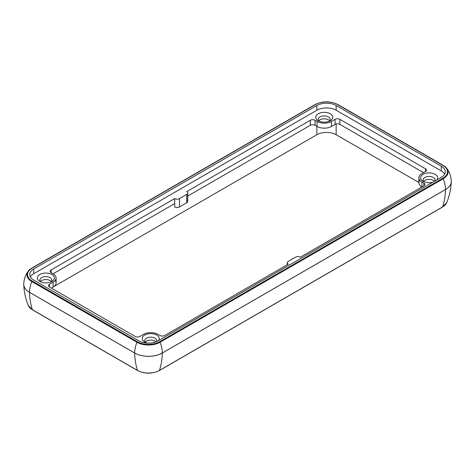 <?xml version="1.0" encoding="UTF-8"?>
<svg xmlns="http://www.w3.org/2000/svg" width="475" height="475" viewBox="0 0 475 475"><rect width="100%" height="100%" fill="white"/><g stroke="black" fill="none" stroke-linecap="round" stroke-linejoin="round"><path stroke-width="0.71" d="M319.295 121.256A5.961 3.444 180 0 1 320.322 116.755A5.961 3.444 180 0 1 328.189 116.755A5.961 3.444 180 0 1 329.217 121.256A5.961 3.444 0 0 0 330.22 119.344A5.961 3.444 0 0 0 328.474 116.909A5.961 3.444 0 0 0 321.973 116.161A5.961 3.444 0 0 0 318.292 119.344A5.961 3.444 0 0 0 319.295 121.256M318.232 120.733A8.52 4.916 0 0 0 330.279 120.733A8.52 4.916 0 0 0 330.279 113.78A8.52 4.916 0 0 0 318.232 113.78A8.52 4.916 0 0 0 318.232 120.733L318.232 120.733A8.52 4.916 180 0 1 322.05 112.504A8.52 4.916 180 0 1 332.488 118.53A8.52 4.916 180 0 1 318.232 120.733M444.653 174.141A13.633 7.873 0 0 0 441.293 170.941L336.152 110.236A13.633 7.873 0 0 0 316.872 110.236L33.707 273.719A13.633 7.873 0 0 0 30.347 276.919A13.633 7.873 180 0 1 33.707 273.719L33.707 268.993A13.633 7.873 0 0 0 29.711 274.556A13.633 7.873 0 0 0 33.707 280.119L138.848 340.824A13.633 7.873 0 0 0 158.127 340.824A13.633 7.873 180 0 1 138.848 340.824L33.707 280.119A13.633 7.873 180 0 1 33.707 268.993L33.707 273.719L316.872 110.236L316.872 105.509L33.707 268.993L316.872 105.509A13.633 7.873 180 0 1 336.152 105.509L441.293 166.208A13.633 7.873 180 0 1 441.293 177.341L158.127 340.824L441.293 177.341A13.633 7.873 0 0 0 445.289 171.778A13.633 7.873 0 0 0 441.293 166.208L441.293 170.941A13.633 7.873 180 0 1 444.653 174.141M144.721 342.012A8.52 4.916 180 0 1 144.073 335.475A8.52 4.916 180 0 1 155.248 334.358A8.52 4.916 180 0 1 158.442 340.646A8.52 4.916 0 0 0 155.248 334.364A8.52 4.916 0 0 0 144.073 335.475A8.52 4.916 0 0 0 144.721 342.012A8.52 4.916 0 0 0 147.624 343.116A8.52 4.916 180 0 1 144.721 342.012L144.721 342.012M423.112 181.284A8.52 4.916 180 0 1 422.465 174.747A8.52 4.916 180 0 1 433.639 173.63A8.52 4.916 180 0 1 436.834 179.918A8.52 4.916 0 0 0 433.639 173.63A8.52 4.916 0 0 0 422.465 174.747A8.52 4.916 0 0 0 423.112 181.284A8.52 4.916 0 0 0 432.79 182.252A8.52 4.916 180 0 1 423.112 181.284L423.112 181.284M174.687 198.586A3.408 1.965 0 0 0 179.508 198.586L186.734 194.412A3.408 1.965 0 0 0 186.734 191.633L310.27 120.312A3.408 1.965 180 0 1 315.085 120.312L317.027 121.434A10.224 5.902 0 0 0 331.485 121.434L335.077 119.356A3.408 1.965 180 0 1 339.898 119.356L425.499 168.779A3.408 1.965 180 0 1 425.499 171.558L421.907 173.636A10.224 5.902 0 0 0 421.907 181.984L423.848 183.101A3.408 1.965 180 0 1 423.848 185.885L300.313 257.207A3.408 1.965 0 0 0 295.492 257.207L288.266 261.381A3.408 1.965 0 0 0 288.266 264.159L164.73 335.481A3.408 1.965 180 0 1 159.915 335.481L157.973 334.364A10.224 5.902 0 0 0 143.515 334.364L139.923 336.437A3.408 1.965 180 0 1 135.102 336.437L49.501 287.013A3.408 1.965 180 0 1 49.501 284.234L53.093 282.162A10.224 5.902 0 0 0 53.093 273.814L51.152 272.692A3.408 1.965 180 0 1 51.152 269.907L174.687 198.586L174.687 206.934A3.408 1.965 0 0 0 179.508 206.934L179.508 198.586A3.408 1.965 180 0 1 174.687 198.586L51.152 269.907L51.152 272.692L51.152 269.907A3.408 1.965 0 0 0 50.154 271.302A3.408 1.965 0 0 0 51.152 272.692L53.093 273.814L174.687 203.597L174.687 198.586M39.841 281.461A8.52 4.916 180 0 1 43.658 273.232A8.52 4.916 180 0 1 54.097 279.258A8.52 4.916 180 0 1 39.841 281.461A8.52 4.916 0 0 0 51.888 281.461A8.52 4.916 0 0 0 51.888 274.508A8.52 4.916 0 0 0 39.841 274.508A8.52 4.916 0 0 0 39.841 281.461L39.841 281.461M328.474 119.831A5.961 3.444 180 0 1 329.656 120.804A5.961 3.444 0 0 0 328.474 119.831A5.961 3.444 0 0 0 318.856 120.804A5.961 3.444 180 0 1 328.474 119.831M145.783 342.534A5.961 3.444 180 0 1 149.898 337.214A5.961 3.444 180 0 1 156.435 341.656A5.961 3.444 0 0 0 156.708 340.622A5.961 3.444 0 0 0 154.963 338.188A5.961 3.444 0 0 0 148.461 337.44A5.961 3.444 0 0 0 144.78 340.622A5.961 3.444 0 0 0 145.783 342.534M154.963 341.109A5.961 3.444 180 0 1 155.937 341.852A5.961 3.444 0 0 0 154.963 341.109A5.961 3.444 0 0 0 145.344 342.083A5.961 3.444 180 0 1 154.963 341.109M40.903 281.984A5.961 3.444 180 0 1 41.931 277.483A5.961 3.444 180 0 1 49.798 277.483A5.961 3.444 180 0 1 50.825 281.984A5.961 3.444 0 0 0 51.828 280.072A5.961 3.444 0 0 0 50.083 277.637A5.961 3.444 0 0 0 43.581 276.889A5.961 3.444 0 0 0 39.9 280.072A5.961 3.444 0 0 0 40.903 281.984M50.083 280.559A5.961 3.444 180 0 1 51.264 281.533A5.961 3.444 0 0 0 50.083 280.559A5.961 3.444 0 0 0 40.464 281.533A5.961 3.444 180 0 1 50.083 280.559M424.175 181.806A5.961 3.444 180 0 1 428.497 176.474A5.961 3.444 180 0 1 434.684 181.159A5.961 3.444 0 0 0 435.1 179.894A5.961 3.444 0 0 0 433.354 177.46A5.961 3.444 0 0 0 426.853 176.712A5.961 3.444 0 0 0 423.172 179.894A5.961 3.444 0 0 0 424.175 181.806M433.354 180.381A5.961 3.444 180 0 1 434.471 181.278A5.961 3.444 0 0 0 433.354 180.381A5.961 3.444 0 0 0 423.736 181.355A5.961 3.444 180 0 1 433.354 180.381M186.734 199.981A3.408 1.965 180 0 1 186.734 202.76L186.734 194.412L179.508 198.586L179.508 206.934A3.408 1.965 180 0 1 174.687 206.934L174.687 203.597L53.081 273.802A10.224 5.902 180 0 1 56.092 277.988A10.224 5.902 180 0 1 53.093 282.162L49.501 284.234A3.408 1.965 0 0 0 48.503 285.623A3.408 1.965 0 0 0 49.501 287.013L49.501 284.234L49.501 287.013L135.102 336.437A3.408 1.965 0 0 0 139.923 336.437L143.515 334.364A10.224 5.902 180 0 1 157.973 334.364L159.915 335.481A3.408 1.965 0 0 0 164.73 335.481L288.266 264.159A3.408 1.965 180 0 1 287.268 262.77A3.408 1.965 180 0 1 288.266 261.381L295.492 257.207A3.408 1.965 180 0 1 300.313 257.207L423.848 185.885A3.408 1.965 0 0 0 424.846 184.496A3.408 1.965 0 0 0 423.848 183.101L423.848 185.885L423.848 183.101L421.907 181.984L421.907 186.99L421.907 181.984A10.224 5.902 180 0 1 418.908 177.81A10.224 5.902 180 0 1 421.907 173.636L425.499 171.558A3.408 1.965 0 0 0 426.497 170.169A3.408 1.965 0 0 0 425.499 168.779L425.499 171.558L425.499 168.779L339.898 119.356A3.408 1.965 0 0 0 335.077 119.356L335.077 124.367A3.408 1.965 180 0 1 339.898 124.367L339.898 119.356L339.898 124.367L423.569 172.674L339.898 124.367A3.408 1.965 0 0 0 335.077 124.367L335.077 119.356L331.485 121.434L331.485 126.439L335.077 124.367L331.485 126.439L331.485 121.434A10.224 5.902 180 0 1 317.027 121.434L315.085 120.312A3.408 1.965 0 0 0 310.27 120.312L186.734 191.633A3.408 1.965 180 0 1 187.732 193.022A3.408 1.965 180 0 1 186.734 194.412L186.734 202.76L179.508 206.934L186.734 202.76A3.408 1.965 0 0 0 187.732 201.37L187.732 193.022M187.732 196.062L310.27 125.317L310.27 120.312L310.27 125.317A3.408 1.965 180 0 1 315.085 125.317L315.085 120.312L315.085 125.317L317.027 126.439L317.027 121.434L317.027 126.439A10.224 5.902 0 0 0 331.485 126.439A10.224 5.902 180 0 1 317.027 126.439L315.085 125.317A3.408 1.965 0 0 0 310.27 125.317L187.732 196.062M55.124 280.488A10.224 5.902 180 0 1 53.093 287.167L51.431 288.129L53.093 287.167L53.093 282.162L53.093 287.167A10.224 5.902 0 0 0 56.092 282.993L56.092 277.988M159.125 370.595A0.683 0.392 -120 0 0 159.327 370.571C152.101 374.015 144.881 374.015 137.655 370.571L32.508 309.866A0.683 0.392 -60 0 1 32.395 309.712L137.536 370.417A15.491 8.942 0 0 0 159.446 370.417L442.605 206.934A15.491 8.942 0 0 0 446.732 202.659A15.491 8.942 180 0 1 442.605 206.934A0.683 0.392 60 0 1 442.492 207.088A0.683 0.392 -120 0 0 442.605 206.934L159.446 370.417A0.683 0.392 60 0 1 159.327 370.571A0.683 0.392 -120 0 0 159.446 370.417A15.491 8.942 180 0 1 137.536 370.417A0.683 0.392 120 0 0 137.655 370.571A0.683 0.392 -60 0 1 137.536 370.417L32.395 309.712A0.683 0.392 120 0 0 32.704 309.89M442.296 207.112A0.683 0.392 -120 0 0 442.492 207.088L446.732 202.659C449.415 196.062 450.918 189.109 451.244 181.806A19.594 11.311 180 0 1 445.508 189.531L162.349 353.014A19.594 11.311 180 0 1 134.633 353.014L29.492 292.309A85.203 49.192 120 0 0 32.395 309.712A15.491 8.942 180 0 1 28.268 305.443A15.491 8.942 0 0 0 32.395 309.712A85.203 49.192 -60 0 1 29.492 292.309A0.683 0.392 -60 0 1 29.492 292.279A19.594 11.311 180 0 1 23.75 284.092A19.594 11.311 0 0 0 29.492 292.279A0.683 0.392 120 0 0 29.492 292.309L134.633 353.014A85.203 49.192 120 0 0 137.536 370.417A85.203 49.192 -60 0 1 134.633 353.014A0.683 0.392 -60 0 1 134.633 352.984L29.492 292.279A24.492 14.143 -60 0 1 31.76 281.527L136.901 342.232A16.387 9.464 0 0 0 160.081 342.232L443.24 178.748A16.387 9.464 0 0 0 446.654 168.245A16.387 9.464 0 0 0 443.24 165.365A0.683 0.392 120 0 0 442.825 165.33A15.794 9.12 180 0 1 442.825 178.226A0.683 0.392 60 0 1 443.24 178.748A0.683 0.392 -120 0 0 442.825 178.226L159.659 341.709A0.683 0.392 60 0 1 160.081 342.232A0.683 0.392 -120 0 0 159.659 341.709A15.794 9.12 180 0 1 137.322 341.709A0.683 0.392 120 0 0 136.901 342.232A0.683 0.392 -60 0 1 137.322 341.709L32.175 281.004A0.683 0.392 120 0 0 31.76 281.527A0.683 0.392 -60 0 1 32.175 281.004A15.794 9.12 180 0 1 32.175 268.108L315.341 104.625A15.794 9.12 180 0 1 337.678 104.625L442.825 165.33A0.683 0.392 -60 0 1 443.24 165.365A16.387 9.464 180 0 1 446.654 168.245A16.387 9.464 180 0 1 443.24 178.748A24.492 14.143 60 0 1 445.508 189.501A19.594 11.311 0 0 0 451.25 181.313A19.594 11.311 180 0 1 445.508 189.501A0.683 0.392 60 0 1 445.508 189.531A85.203 49.192 60 0 1 442.605 206.934A85.203 49.192 -120 0 0 445.508 189.531A19.594 11.311 0 0 0 451.244 181.806A19.594 11.311 0 0 0 451.25 181.563M159.446 370.417A85.203 49.192 -120 0 0 162.349 353.014A85.203 49.192 60 0 1 159.446 370.417M418.908 182.507L336.152 134.728A13.633 7.873 0 0 0 316.872 134.728L54.34 286.294L316.872 134.728A13.633 7.873 180 0 1 336.152 134.728L336.152 123.945L336.152 134.728L418.908 182.507M338.099 104.66A0.683 0.392 120 0 0 337.678 104.625A0.683 0.392 -60 0 1 338.099 104.66L443.062 165.264M314.919 104.66A0.683 0.392 60 0 1 315.341 104.625A0.683 0.392 -120 0 0 314.919 104.66L31.938 268.043M31.76 268.143A0.683 0.392 60 0 1 32.175 268.108A0.683 0.392 -120 0 0 31.76 268.143A16.387 9.464 0 0 0 28.346 271.023A16.387 9.464 0 0 0 31.76 281.527A16.387 9.464 180 0 1 28.346 271.023A16.387 9.464 180 0 1 31.76 268.143M442.825 178.226A15.794 9.12 0 0 0 442.825 165.33L337.678 104.625A15.794 9.12 0 0 0 315.341 104.625L32.175 268.108A15.794 9.12 0 0 0 32.175 281.004L137.322 341.709A15.794 9.12 0 0 0 159.659 341.709L442.825 178.226M23.75 284.341A19.594 11.311 0 0 0 23.756 284.584A19.594 11.311 0 0 0 29.492 292.309A19.594 11.311 180 0 1 23.756 284.584L23.75 284.092C23.922 279.247 25.454 274.888 28.346 271.023L31.837 268.072L315.002 104.589C322.673 100.932 330.345 100.932 338.022 104.589L443.163 165.294L446.654 168.245C449.546 172.11 451.078 176.468 451.25 181.313L451.244 181.806M162.349 353.014A0.683 0.392 -120 0 0 162.349 352.984A19.594 11.311 180 0 1 134.633 352.984A0.683 0.392 120 0 0 134.633 353.014A19.594 11.311 0 0 0 162.349 353.014L445.508 189.531A0.683 0.392 -120 0 0 445.508 189.501L162.349 352.984A0.683 0.392 60 0 1 162.349 353.014M418.908 177.81L418.908 182.816A10.224 5.902 0 0 0 421.907 186.99L421.907 186.99A10.224 5.902 180 0 1 419.876 180.31M316.872 110.236A13.633 7.873 180 0 1 336.152 110.236L336.152 105.509A13.633 7.873 0 0 0 316.872 105.509L316.872 110.236M316.872 126.35L316.872 134.728L316.872 126.35M136.901 342.232L31.76 281.527A24.492 14.143 120 0 0 29.492 292.279L134.633 352.984A24.492 14.143 -60 0 1 136.901 342.232A24.492 14.143 120 0 0 134.633 352.984A19.594 11.311 0 0 0 162.349 352.984A24.492 14.143 -120 0 0 160.081 342.232A16.387 9.464 180 0 1 136.901 342.232M443.24 178.748L160.081 342.232A24.492 14.143 60 0 1 162.349 352.984L445.508 189.501A24.492 14.143 -120 0 0 443.24 178.748M336.152 110.236L441.293 170.941L441.293 166.208L336.152 105.509L336.152 110.236M287.268 264.741L287.268 262.77M159.327 370.571L442.492 207.088M32.508 309.866L28.268 305.443C25.585 298.84 24.083 291.893 23.756 284.584"/></g></svg>
